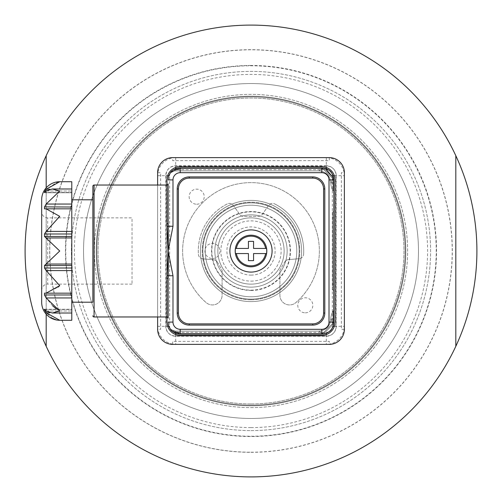 <?xml version="1.0" encoding="UTF-8"?>
<svg xmlns="http://www.w3.org/2000/svg" width="502" height="502" viewBox="0 0 502 502"><rect width="100%" height="100%" fill="white"/><g stroke="black" fill="none" stroke-linecap="round" stroke-linejoin="round"><path stroke-width="0.38" stroke-dasharray="2.51 1.88" d="M251 476.9A225.9 225.9 0 0 0 476.9 251A225.9 225.9 0 0 0 251 25.1A225.9 225.9 0 0 0 25.1 251A225.9 225.9 0 0 0 251 476.9M455.816 346.298L455.816 155.702M46.184 346.298L46.184 155.702M46.184 314.158L46.184 187.842M196.69 204.22A7.53 7.53 0 0 0 204.22 196.69A7.53 7.53 0 0 0 196.69 189.16A7.53 7.53 0 0 0 189.16 196.69A7.53 7.53 0 0 0 196.69 204.22M212.446 258.53A7.53 7.53 0 0 0 219.976 251A7.53 7.53 0 0 0 212.446 243.47A7.53 7.53 0 0 0 204.916 251A7.53 7.53 0 0 0 212.446 258.53M305.31 312.84A7.53 7.53 0 0 0 312.84 305.31A7.53 7.53 0 0 0 305.31 297.78A7.53 7.53 0 0 0 297.78 305.31A7.53 7.53 0 0 0 305.31 312.84M251 275.096A24.096 24.096 0 0 0 275.096 251A24.096 24.096 0 0 0 251 226.904A24.096 24.096 0 0 0 226.904 251A24.096 24.096 0 0 0 251 275.096M251 452.202A201.202 201.202 0 0 0 452.202 251A201.202 201.202 0 0 0 251 49.798A201.202 201.202 0 0 0 49.798 251A201.202 201.202 0 0 0 251 452.202M251 418.467A167.467 167.467 0 0 0 418.467 251A167.467 167.467 0 0 0 251 83.533A167.467 167.467 0 0 0 83.533 251A167.467 167.467 0 0 0 251 418.467A167.467 167.467 0 0 0 418.467 251A167.467 167.467 0 0 0 251 83.533A167.467 167.467 0 0 0 83.533 251A167.467 167.467 0 0 0 251 418.467M251 436.238A185.238 185.238 0 0 0 436.238 251A185.238 185.238 0 0 0 251 65.762A185.238 185.238 0 0 0 65.762 251A185.238 185.238 0 0 0 251 436.238A185.238 185.238 0 0 0 436.238 251A185.238 185.238 0 0 0 251 65.762A185.238 185.238 0 0 0 65.762 251A185.238 185.238 0 0 0 251 436.238M251 430.603A179.603 179.603 0 0 0 430.603 251A179.603 179.603 0 0 0 251 71.397A179.603 179.603 0 0 0 71.397 251A179.603 179.603 0 0 0 251 430.603A179.603 179.603 0 0 0 430.603 251A179.603 179.603 0 0 0 251 71.397A179.603 179.603 0 0 0 71.397 251A179.603 179.603 0 0 0 251 430.603M251 427.591A176.591 176.591 0 0 0 427.591 251A176.591 176.591 0 0 0 251 74.409A176.591 176.591 0 0 0 74.409 251A176.591 176.591 0 0 0 251 427.591M251 299.794A48.794 48.794 0 0 0 299.794 251A48.794 48.794 0 0 0 251 202.206A48.794 48.794 0 0 0 202.206 251A48.794 48.794 0 0 0 251 299.794A48.794 48.794 0 0 0 299.794 251A48.794 48.794 0 0 0 251 202.206A48.794 48.794 0 0 0 202.206 251A48.794 48.794 0 0 0 251 299.794M251 290.457A39.457 39.457 0 0 0 290.457 251A39.457 39.457 0 0 0 251 211.543A39.457 39.457 0 0 0 211.543 251A39.457 39.457 0 0 0 251 290.457M251 287.144A36.144 36.144 0 0 0 287.144 251A36.144 36.144 0 0 0 251 214.856A36.144 36.144 0 0 0 214.856 251A36.144 36.144 0 0 0 251 287.144A36.144 36.144 0 0 0 287.144 251A36.144 36.144 0 0 0 251 214.856A36.144 36.144 0 0 0 214.856 251A36.144 36.144 0 0 0 251 287.144A36.144 36.144 0 0 0 287.144 251A36.144 36.144 0 0 0 251 214.856A36.144 36.144 0 0 0 214.856 251A36.144 36.144 0 0 0 251 287.144A36.144 36.144 0 0 0 287.144 251A36.144 36.144 0 0 0 251 214.856A36.144 36.144 0 0 0 214.856 251A36.144 36.144 0 0 0 251 287.144M251 290.156A39.156 39.156 0 0 0 290.156 251A39.156 39.156 0 0 0 251 211.844A39.156 39.156 0 0 0 211.844 251A39.156 39.156 0 0 0 251 290.156A39.156 39.156 0 0 0 290.156 251A39.156 39.156 0 0 0 251 211.844A39.156 39.156 0 0 0 211.844 251A39.156 39.156 0 0 0 251 290.156A39.156 39.156 0 0 0 290.156 251A39.156 39.156 0 0 0 251 211.844A39.156 39.156 0 0 0 211.844 251A39.156 39.156 0 0 0 251 290.156A39.156 39.156 0 0 0 290.156 251A39.156 39.156 0 0 0 251 211.844A39.156 39.156 0 0 0 211.844 251A39.156 39.156 0 0 0 251 290.156A39.156 39.156 0 0 0 290.156 251A39.156 39.156 0 0 0 251 211.844A39.156 39.156 0 0 0 211.844 251A39.156 39.156 0 0 0 251 290.156A39.156 39.156 0 0 0 290.156 251A39.156 39.156 0 0 0 251 211.844A39.156 39.156 0 0 0 211.844 251A39.156 39.156 0 0 0 251 290.156M251 281.12A30.12 30.12 0 0 0 281.12 251A30.12 30.12 0 0 0 251 220.88A30.12 30.12 0 0 0 220.88 251A30.12 30.12 0 0 0 251 281.12M251 284.132A33.132 33.132 0 0 0 284.132 251A33.132 33.132 0 0 0 251 217.868A33.132 33.132 0 0 0 217.868 251A33.132 33.132 0 0 0 251 284.132A33.132 33.132 0 0 0 284.132 251A33.132 33.132 0 0 0 251 217.868A33.132 33.132 0 0 0 217.868 251A33.132 33.132 0 0 0 251 284.132M251 49.679A201.321 201.321 0 0 0 49.679 251A201.321 201.321 0 0 0 251 452.321A201.321 201.321 0 0 0 452.321 251A201.321 201.321 0 0 0 251 49.679M251 65.461A185.539 185.539 0 0 0 65.461 251A185.539 185.539 0 0 0 251 436.539A185.539 185.539 0 0 0 436.539 251A185.539 185.539 0 0 0 251 65.461M251 202.808A48.192 48.192 0 0 0 202.808 251A48.192 48.192 0 0 0 251 299.192A48.192 48.192 0 0 0 299.192 251A48.192 48.192 0 0 0 251 202.808A48.192 48.192 0 0 0 202.808 251A48.192 48.192 0 0 0 251 299.192A48.192 48.192 0 0 0 299.192 251A48.192 48.192 0 0 0 251 202.808A48.192 48.192 0 0 0 202.808 251A48.192 48.192 0 0 0 251 299.192A48.192 48.192 0 0 0 299.192 251A48.192 48.192 0 0 0 251 202.808A48.192 48.192 0 0 0 202.808 251A48.192 48.192 0 0 0 251 299.192A48.192 48.192 0 0 0 299.192 251A48.192 48.192 0 0 0 251 202.808M251 301.602A50.602 50.602 0 0 0 301.602 251A50.602 50.602 0 0 0 251 200.398A50.602 50.602 0 0 0 200.398 251A50.602 50.602 0 0 0 251 301.602A50.602 50.602 0 0 0 301.602 251A50.602 50.602 0 0 0 251 200.398A50.602 50.602 0 0 0 200.398 251A50.602 50.602 0 0 0 251 301.602A50.602 50.602 0 0 0 301.602 251A50.602 50.602 0 0 0 251 200.398A50.602 50.602 0 0 0 200.398 251A50.602 50.602 0 0 0 251 301.602A50.602 50.602 0 0 0 301.602 251A50.602 50.602 0 0 0 251 200.398A50.602 50.602 0 0 0 200.398 251A50.602 50.602 0 0 0 251 301.602M251 407.624A156.624 156.624 0 0 0 407.624 251A156.624 156.624 0 0 0 251 94.376A156.624 156.624 0 0 0 94.376 251A156.624 156.624 0 0 0 251 407.624A156.624 156.624 0 0 0 407.624 251A156.624 156.624 0 0 0 251 94.376A156.624 156.624 0 0 0 94.376 251A156.624 156.624 0 0 0 251 407.624A156.624 156.624 0 0 0 407.624 251A156.624 156.624 0 0 0 251 94.376A156.624 156.624 0 0 0 94.376 251A156.624 156.624 0 0 0 251 407.624M251 299.129A48.129 48.129 0 0 0 299.129 251A48.129 48.129 0 0 0 251 202.871A48.129 48.129 0 0 0 202.871 251A48.129 48.129 0 0 0 251 299.129A48.129 48.129 0 0 0 299.129 251A48.129 48.129 0 0 0 251 202.871A48.129 48.129 0 0 0 202.871 251A48.129 48.129 0 0 0 251 299.129A48.129 48.129 0 0 0 299.129 251A48.129 48.129 0 0 0 251 202.871A48.129 48.129 0 0 0 202.871 251A48.129 48.129 0 0 0 251 299.129M251 205.218A45.782 45.782 0 0 0 205.218 251A45.782 45.782 0 0 0 251 296.782A45.782 45.782 0 0 0 296.782 251A45.782 45.782 0 0 0 251 205.218A45.782 45.782 0 0 0 205.218 251A45.782 45.782 0 0 0 251 296.782A45.782 45.782 0 0 0 296.782 251A45.782 45.782 0 0 0 251 205.218A45.782 45.782 0 0 0 205.218 251A45.782 45.782 0 0 0 251 296.782A45.782 45.782 0 0 0 296.782 251A45.782 45.782 0 0 0 251 205.218A45.782 45.782 0 0 0 205.218 251A45.782 45.782 0 0 0 251 296.782A45.782 45.782 0 0 0 296.782 251A45.782 45.782 0 0 0 251 205.218M227.312 203.912A52.71 52.71 0 0 0 198.397 254.332A4.819 4.819 0 0 0 202.783 258.831L213.651 259.779A4.819 4.819 0 0 1 217.404 262.169L222.085 270.277L222.085 295.308A9.638 9.638 0 0 1 206.121 302.58A68.372 68.372 0 0 1 251 182.628A68.372 68.372 0 0 1 295.879 302.58A9.638 9.638 0 0 1 279.915 295.308L279.915 270.277L284.678 262.025A4.819 4.819 0 0 1 288.418 259.634L299.242 258.649A4.819 4.819 0 0 0 303.616 254.137A52.71 52.71 0 0 0 274.688 203.912A4.819 4.819 0 0 0 268.576 205.456L262.377 214.31A4.819 4.819 0 0 1 258.43 216.362L243.57 216.362A4.819 4.819 0 0 1 239.623 214.31L233.424 205.456A4.819 4.819 0 0 0 227.312 203.912A52.71 52.71 0 0 0 198.397 254.332A4.819 4.819 0 0 0 202.783 258.831L213.651 259.779A4.819 4.819 0 0 1 217.404 262.169L222.085 270.277L222.085 295.308A9.638 9.638 0 0 1 206.121 302.58A68.372 68.372 0 0 1 251 182.628A68.372 68.372 0 0 1 295.879 302.58A9.638 9.638 0 0 1 279.915 295.308L279.915 270.277L284.678 262.025A4.819 4.819 0 0 1 288.418 259.634L299.242 258.649A4.819 4.819 0 0 0 303.616 254.137A52.71 52.71 0 0 0 274.688 203.912A4.819 4.819 0 0 0 268.576 205.456L262.377 214.31A4.819 4.819 0 0 1 258.43 216.362L243.57 216.362A4.819 4.819 0 0 1 239.623 214.31L233.424 205.456A4.819 4.819 0 0 0 227.312 203.912A52.71 52.71 0 0 0 198.397 254.332A4.819 4.819 0 0 0 202.783 258.831L213.651 259.779A4.819 4.819 0 0 1 217.404 262.169L222.085 270.277L222.085 295.308A9.638 9.638 0 0 1 206.121 302.58A68.372 68.372 0 0 1 251 182.628A68.372 68.372 0 0 1 295.879 302.58A9.638 9.638 0 0 1 279.915 295.308L279.915 270.277L284.678 262.025A4.819 4.819 0 0 1 288.418 259.634L299.242 258.649A4.819 4.819 0 0 0 303.616 254.137A52.71 52.71 0 0 0 274.688 203.912A4.819 4.819 0 0 0 268.576 205.456L262.377 214.31A4.819 4.819 0 0 1 258.43 216.362L243.57 216.362A4.819 4.819 0 0 1 239.623 214.31L233.424 205.456A4.819 4.819 0 0 0 227.312 203.912A52.71 52.71 0 0 0 198.397 254.332M222.085 270.277L222.085 295.308A9.638 9.638 0 0 1 206.121 302.58A68.372 68.372 0 0 1 251 182.628A68.372 68.372 0 0 1 295.879 302.58A9.638 9.638 0 0 1 279.915 295.308L279.915 270.277M239.623 214.31L233.424 205.456M268.576 205.456L262.377 214.31M303.616 254.137A52.71 52.71 0 0 0 274.688 203.912M284.678 262.025A4.819 4.819 0 0 1 288.418 259.634L299.242 258.649M202.783 258.831L213.651 259.779A4.819 4.819 0 0 1 217.404 262.169M170.228 328.816A6.024 6.024 0 0 1 169.676 326.3L169.676 175.7A6.024 6.024 0 0 1 170.228 173.184M172.813 170.41A6.024 6.024 0 0 1 175.7 169.676L326.3 169.676A6.024 6.024 0 0 1 329.193 170.416M175.7 157.628A18.072 18.072 0 0 0 157.628 175.7L157.628 326.3A18.072 18.072 0 0 0 175.7 344.372L326.3 344.372A18.072 18.072 0 0 0 344.372 326.3L344.372 175.7A18.072 18.072 0 0 0 326.3 157.628L175.7 157.628A18.072 18.072 0 0 0 157.628 175.7L157.628 326.3A18.072 18.072 0 0 0 175.7 344.372L326.3 344.372A18.072 18.072 0 0 0 344.372 326.3L344.372 175.7A18.072 18.072 0 0 0 326.3 157.628L175.7 157.628L175.7 167.461M329.193 331.584A6.024 6.024 0 0 1 326.3 332.324L175.7 332.324A6.024 6.024 0 0 1 172.813 331.59M331.772 173.184A6.024 6.024 0 0 1 332.324 175.7L332.324 326.3A6.024 6.024 0 0 1 331.772 328.816M326.3 165.76L175.7 165.76A9.94 9.94 0 0 0 165.76 175.7L165.76 326.3A9.94 9.94 0 0 0 175.7 336.24L326.3 336.24A9.94 9.94 0 0 0 336.24 326.3L336.24 175.7A9.94 9.94 0 0 0 326.3 165.76M335.938 326.902L335.938 175.098A9.036 9.036 0 0 0 326.902 166.062A9.036 9.036 0 0 1 335.938 175.098L335.938 326.902A9.036 9.036 0 0 1 326.902 335.938A9.036 9.036 0 0 0 335.938 326.902M326.902 166.062L175.098 166.062A9.036 9.036 0 0 0 166.062 175.098A9.036 9.036 0 0 1 175.098 166.062L326.902 166.062M166.062 175.098L166.062 326.902A9.036 9.036 0 0 0 175.098 335.938A9.036 9.036 0 0 1 166.062 326.902L166.062 175.098M175.098 335.938L326.902 335.938L175.098 335.938M236.373 253.56L248.44 253.56M253.56 253.56L265.627 253.56M266.524 248.44L253.56 248.44M253.56 241.362L248.44 241.362M248.44 248.44L236.373 248.44M132.026 284.132L47.69 284.132L47.69 217.868L47.69 284.132A6.024 6.024 0 0 0 41.666 290.156L41.666 211.844A6.024 6.024 0 0 0 47.69 217.868L132.026 217.868L132.026 284.132L132.026 217.868M52.597 318.419L46.14 312.746L44.207 309.263L71.786 309.263L71.786 320.276M56.117 308.73L59.738 310.995L52.308 313.01L46.14 310.995L44.207 309.263L71.786 309.263L71.786 313.01L71.786 188.99L71.786 191.005L71.786 188.99L52.308 188.99L46.14 191.005L44.207 192.737L71.786 192.737L71.786 191.005L71.786 192.737L71.786 191.833L71.786 192.737L44.207 192.737M44.565 206.887L46.14 204.05L59.738 191.005L52.308 188.99M44.502 192.492L71.786 192.492L44.502 192.492L46.14 189.254L57.962 181.837M71.786 181.724L71.786 188.99M71.786 302.204L71.786 199.796L71.786 302.204M92.87 302.204L92.87 199.796M251 272.084A21.084 21.084 0 0 0 272.084 251A21.084 21.084 0 0 0 251 229.916A21.084 21.084 0 0 0 229.916 251A21.084 21.084 0 0 0 251 272.084M168.17 318.168L168.17 183.832M168.17 275.623L168.17 226.377M333.83 308.548L333.83 319.071L333.83 308.548A4.819 4.819 0 0 1 333.102 311.102L333.102 319.071L333.102 311.102L333.102 319.071L333.102 311.102L333.102 319.071L333.83 319.071L333.83 308.548A4.819 4.819 0 0 1 333.102 311.102L333.102 319.071L333.102 311.102L333.102 319.071L333.83 319.071L333.83 308.548A4.819 4.819 0 0 1 333.102 311.102A15.06 15.06 0 0 0 330.818 319.071L333.102 319.071L333.102 311.102A15.06 15.06 0 0 0 330.818 319.071L333.046 323.081L333.102 322.083L333.83 322.083L333.83 319.071L333.83 322.083L333.102 322.083L333.102 319.071L333.83 319.071L333.83 322.083L333.83 319.071L333.83 322.083L333.102 322.083L333.102 311.102A15.06 15.06 0 0 0 330.818 319.071L333.046 323.081L330.818 319.071L333.83 319.071L333.83 322.083L333.83 308.548A4.819 4.819 0 0 1 333.102 311.102A15.06 15.06 0 0 0 330.818 319.071L333.046 323.081L322.78 333.347L321.782 333.403L322.78 333.347L321.782 333.403L322.78 333.347L321.782 333.403L322.78 333.347L321.782 333.403L322.78 333.347L321.782 333.403L322.78 333.347L333.046 323.081L333.102 319.071L333.102 322.083L333.83 322.083L333.83 308.548A4.819 4.819 0 0 1 333.102 311.102A15.06 15.06 0 0 0 330.818 319.071L333.046 323.081L330.818 319.071L333.046 323.081L322.78 333.347L318.77 331.119L322.78 333.347A4.819 1.06 -98 0 0 323.451 334.018A4.819 1.06 -98 0 1 322.78 333.347L318.77 331.119L322.78 333.347L333.046 323.081L330.818 319.071L333.83 319.071L333.102 319.071L333.046 323.081L322.78 333.347L318.77 331.119L322.78 333.347L333.046 323.081L333.102 319.071L333.102 322.083L333.83 322.083L333.102 322.083L333.046 323.081L330.818 319.071L333.102 319.071L333.046 323.081L322.78 333.347L318.77 331.119L322.78 333.347L333.046 323.081L322.78 333.347L318.77 331.119L322.78 333.347L333.046 323.081L330.818 319.071L333.102 319.071L333.102 322.083L333.102 319.071L330.818 319.071C330.096 326.382 326.08 330.398 318.77 331.119L174.345 331.119L318.77 331.119L174.345 331.119L318.77 331.119L174.345 331.119L180.218 333.403L170.435 329.111L180.218 334.131L321.782 334.131L321.782 333.403L321.782 334.131L321.782 333.403L180.218 333.403L321.782 333.403L180.218 333.403L321.782 333.403L180.218 333.403L321.782 333.403L180.218 333.403L321.782 333.403L180.218 333.403L321.782 333.403L321.782 334.131L180.218 334.131L172.851 331.615M333.046 178.919L322.78 168.653L321.782 168.597L322.78 168.653C317.49 171.59 317.49 171.59 322.78 168.653C317.49 171.59 317.49 171.59 322.78 168.653L333.046 178.919L333.102 179.917L333.046 178.919A4.819 1.06 -8 0 0 333.717 178.248A4.819 1.06 -8 0 1 333.046 178.919L330.818 182.929L333.102 182.929L333.102 190.898L333.046 178.919L333.102 182.929L333.102 179.917L333.102 182.929L330.818 182.929L333.046 178.919L330.818 182.929L333.046 178.919L322.78 168.653A4.819 1.06 -82 0 1 323.451 167.982A4.819 1.06 -82 0 0 322.78 168.653C317.49 171.59 317.49 171.59 322.78 168.653C317.49 171.59 317.49 171.59 322.78 168.653L333.046 178.919A4.819 1.06 -8 0 0 333.717 178.248A4.819 1.06 -8 0 1 333.046 178.919L333.102 179.917L333.046 178.919L322.78 168.653L321.782 168.597L321.782 167.869L180.218 167.869L321.782 167.869L180.218 167.869L170.849 172.343L180.218 167.869L321.782 167.869L180.218 167.869L170.849 172.343L180.218 167.869L321.782 167.869L180.218 167.869L321.782 167.869L180.218 167.869L321.782 167.869L321.782 168.597L322.78 168.653A4.819 1.06 -82 0 1 323.451 167.982L333.717 178.248L323.451 167.982A4.819 1.06 -82 0 0 322.78 168.653L321.782 168.597L322.78 168.653C317.49 171.59 317.49 171.59 322.78 168.653C317.49 171.59 317.49 171.59 322.78 168.653L333.046 178.919L330.818 182.929L333.046 178.919L322.78 168.653L333.046 178.919A4.819 1.06 -8 0 0 333.717 178.248A4.819 1.06 -8 0 1 333.046 178.919L330.818 182.929L333.046 178.919L322.78 168.653A4.819 1.06 -82 0 1 323.451 167.982L333.717 178.248L323.451 167.982A4.819 1.06 -82 0 0 322.78 168.653L321.782 168.597L321.782 167.869A12.048 12.048 0 0 1 333.83 179.917L333.102 179.917L333.102 190.898L333.046 178.919A4.819 1.06 -8 0 0 333.717 178.248A4.819 1.06 -8 0 1 333.046 178.919L330.818 182.929L333.102 182.929L330.818 182.929L333.046 178.919L322.78 168.653C317.49 171.59 317.49 171.59 322.78 168.653C317.49 171.59 317.49 171.59 322.78 168.653C317.49 171.59 317.49 171.59 322.78 168.653C317.49 171.59 317.49 171.59 322.78 168.653L321.782 168.597L322.78 168.653A4.819 1.06 -82 0 1 323.451 167.982L333.717 178.248L323.451 167.982M333.83 179.917L333.102 179.917L333.83 179.917L333.83 182.929L333.83 179.917L333.83 182.929L333.83 179.917L333.83 182.929L333.83 179.917L333.83 182.929L330.818 182.929L333.83 182.929L333.83 193.452L333.83 182.929L333.102 182.929L333.83 182.929L333.83 193.452L333.83 179.917L333.102 179.917L333.83 179.917L333.102 179.917L333.83 179.917L333.83 182.929L333.102 182.929L333.83 182.929L333.83 193.452L333.83 179.917L333.83 322.083A12.048 12.048 0 0 1 321.782 334.131L321.782 333.403L321.782 334.131L180.218 334.131L170.435 329.111L180.218 334.131L321.782 334.131L180.218 334.131L170.435 329.111L180.218 334.131L321.782 334.131L180.218 334.131L171.816 330.718M171.006 172.155L180.218 167.869L170.868 172.324L180.218 167.869L170.868 172.324L180.218 167.869L321.782 167.869L321.782 168.597L322.78 168.653M168.17 179.917A12.048 12.048 0 0 1 180.218 167.869L180.218 168.597L180.218 167.869L180.218 168.597L180.218 167.869L180.218 168.597L180.218 167.869L180.218 168.597L180.218 167.869L180.218 168.597L321.782 168.597L180.218 168.597C172.173 171.207 172.173 171.207 180.218 168.597C172.173 171.207 172.173 171.207 180.218 168.597C172.173 171.207 172.173 171.207 180.218 168.597C172.173 171.207 172.173 171.207 180.218 168.597C172.173 171.207 172.173 171.207 180.218 168.597C172.173 171.207 172.173 171.207 180.218 168.597C172.173 171.207 172.173 171.207 180.218 168.597C172.173 171.207 172.173 171.207 180.218 168.597C172.173 171.207 172.173 171.207 180.218 168.597C172.173 171.207 172.173 171.207 180.218 168.597L180.218 167.869L172.851 170.385M333.046 323.081A4.819 1.06 -172 0 1 333.717 323.752A4.819 1.06 -172 0 0 333.046 323.081A4.819 1.06 -172 0 1 333.717 323.752L323.451 334.018A4.819 1.06 -98 0 1 322.78 333.347A4.819 1.06 -98 0 0 323.451 334.018L333.717 323.752A4.819 1.06 -172 0 0 333.046 323.081L333.102 322.083L333.83 322.083M168.17 322.083A12.048 12.048 0 0 0 180.218 334.131L170.435 329.111L180.218 334.131L321.782 334.131L321.782 333.403L321.782 334.131L180.218 334.131L172.217 331.094M333.717 323.752L323.451 334.018A4.819 1.06 -98 0 1 322.78 333.347M180.218 334.131L321.782 334.131L321.782 333.403L321.782 334.131L180.218 334.131L180.218 333.403L180.218 334.131M333.102 319.071L330.818 319.071C330.096 326.382 326.08 330.398 318.77 331.119C326.08 330.398 330.096 326.382 330.818 319.071C330.096 326.382 326.08 330.398 318.77 331.119C326.08 330.398 330.096 326.382 330.818 319.071L333.102 319.071M332.625 211.844L333.83 211.844L333.83 290.156L333.83 211.844L332.625 211.844L332.625 217.868L332.625 211.844M332.625 290.156L333.83 290.156L332.625 290.156L332.625 284.132L332.625 290.156M332.625 284.132L332.625 217.868L332.625 284.132L333.83 284.132M332.625 217.868L333.83 217.868M333.83 182.929L333.83 193.452L333.83 182.929L333.102 182.929L333.83 182.929M321.782 168.597L321.782 167.869L321.782 168.597M324.794 313.047L324.794 188.953M189.254 325.095L312.746 325.095M177.206 188.953L177.206 313.047M312.746 176.905L189.254 176.905M59.738 216.362L46.14 208.832L44.502 208.832L71.786 208.832L44.502 208.832L44.502 207.025L71.786 207.025M46.14 208.832L71.786 208.832M59.738 285.638L46.14 270.578L44.502 267.999L44.502 265.533L59.738 251L44.502 236.467L44.502 234.001L46.14 231.422L58.106 217.868M52.597 305.762L46.14 297.95L44.502 294.975L44.502 293.168L46.14 293.168L57.887 287.226M71.786 293.168L44.502 293.168M57.918 320.157L56.111 319.805M41.666 302.204L41.666 199.796M329.312 157.628L329.312 160.64L172.688 160.64L172.688 157.628A15.06 15.06 0 0 0 157.628 172.688L157.628 329.312A15.06 15.06 0 0 0 172.688 344.372L329.312 344.372A15.06 15.06 0 0 0 344.372 329.312L344.372 172.688A15.06 15.06 0 0 0 329.312 157.628L172.688 157.628M344.372 329.312L341.36 329.312L341.36 172.688L344.372 172.688M172.688 344.372L172.688 341.36L329.312 341.36L329.312 344.372M166.965 316.963L166.965 185.037L166.965 316.963M157.628 316.963L157.628 185.037M157.628 172.688L160.64 172.688L160.64 329.312L157.628 329.312M251 403.966A152.966 152.966 0 0 0 403.966 251A152.966 152.966 0 0 0 251 98.034A152.966 152.966 0 0 0 98.034 251A152.966 152.966 0 0 0 251 403.966A152.966 152.966 0 0 0 403.966 251A152.966 152.966 0 0 0 251 98.034A152.966 152.966 0 0 0 98.034 251A152.966 152.966 0 0 0 251 403.966M251 96.83A154.17 154.17 0 0 0 96.83 251A154.17 154.17 0 0 0 251 405.17A154.17 154.17 0 0 0 405.17 251A154.17 154.17 0 0 0 251 96.83A154.17 154.17 0 0 0 96.83 251A154.17 154.17 0 0 0 251 405.17A154.17 154.17 0 0 0 405.17 251A154.17 154.17 0 0 0 251 96.83M251 405.817A154.817 154.817 0 0 0 405.817 251A154.817 154.817 0 0 0 251 96.183A154.817 154.817 0 0 0 96.183 251A154.817 154.817 0 0 0 251 405.817A154.817 154.817 0 0 0 405.817 251A154.817 154.817 0 0 0 251 96.183A154.817 154.817 0 0 0 96.183 251A154.817 154.817 0 0 0 251 405.817M175.7 168.747L175.7 169.676M157.628 175.7L167.655 175.7M168.929 175.7L169.676 175.7M157.628 326.3L167.655 326.3M168.929 326.3L169.676 326.3M175.7 332.324L175.7 333.253M175.7 334.539L175.7 344.372M326.3 332.324L326.3 333.253M326.3 334.539L326.3 344.372M332.324 326.3L333.071 326.3M334.345 326.3L344.372 326.3M332.324 175.7L333.071 175.7M334.345 175.7L344.372 175.7M326.3 157.628L326.3 167.461M326.3 168.747L326.3 169.676M44.502 309.508L71.786 309.508L44.502 309.508M44.502 310.167L45.161 310.167M46.14 204.05L71.786 204.05M46.14 189.254L49.88 189.254M46.14 191.005L71.786 191.005L46.14 191.005M94.075 316.963L94.075 185.037M45.161 191.833L44.502 191.833M46.14 231.422L71.786 231.422M44.502 234.001L71.786 234.001M44.502 236.467L71.786 236.467M46.14 237.961L71.786 237.961M46.14 264.039L71.786 264.039M44.502 265.533L71.786 265.533M44.502 267.999L71.786 267.999M46.14 270.578L71.786 270.578M44.502 294.975L71.786 294.975M46.14 297.95L71.786 297.95M46.14 310.995L71.786 310.995L46.14 310.995M46.14 312.746L49.88 312.746M170.435 172.889L174.345 170.881L318.77 170.881L174.345 170.881L170.435 172.889L174.345 170.881L318.77 170.881L174.345 170.881L170.435 172.889L174.345 170.881L318.77 170.881C326.08 171.602 330.096 175.618 330.818 182.929A15.06 15.06 0 0 0 333.102 190.898L333.83 193.452M330.818 182.929A15.06 15.06 0 0 0 333.102 190.898A15.06 15.06 0 0 1 330.818 182.929A15.06 15.06 0 0 0 333.102 190.898A15.06 15.06 0 0 1 330.818 182.929C330.096 175.618 326.08 171.602 318.77 170.881C326.08 171.602 330.096 175.618 330.818 182.929C330.096 175.618 326.08 171.602 318.77 170.881C326.08 171.602 330.096 175.618 330.818 182.929M170.805 172.399L170.523 172.757L170.799 172.399M175.085 169.017L173.447 169.946L175.085 169.017M171.345 330.234L172.13 331.013L171.345 330.234M173.447 332.054L175.085 332.983L173.447 332.054M52.308 313.01L71.786 313.01"/><path stroke-width="0.75" d="M46.184 346.298A225.9 225.9 0 0 0 455.816 346.298A225.9 225.9 0 0 0 251 25.1A225.9 225.9 0 0 0 46.184 346.298L46.184 314.158M46.184 187.842L46.184 155.702M455.816 155.702L455.816 346.298M170.228 173.184A6.024 6.024 0 0 1 172.813 170.41M172.813 331.59A6.024 6.024 0 0 1 170.228 328.816M331.772 328.816A6.024 6.024 0 0 1 329.193 331.584M329.193 170.416A6.024 6.024 0 0 1 331.772 173.184M235.457 253.56L236.373 253.56L235.457 253.56A15.75 15.75 0 0 1 235.457 248.44L236.373 248.44L235.457 248.44M266.813 251A15.813 15.813 0 0 1 251 266.813A15.813 15.813 0 0 1 235.187 251A15.813 15.813 0 0 1 251 235.187A15.813 15.813 0 0 1 266.813 251M253.56 248.44L253.56 241.362L253.56 248.44L266.524 248.44A15.75 15.75 0 0 1 266.543 253.56L265.627 253.56L266.543 253.56M236.373 253.56L248.44 253.56L248.44 260.638L253.56 260.638L253.56 253.56L265.627 253.56A14.853 14.853 0 0 1 236.373 253.56M253.56 241.362L248.44 241.362L248.44 248.44L236.373 248.44A14.853 14.853 0 0 1 265.627 248.44M248.44 253.56L248.44 260.638L253.56 260.638L253.56 253.56M248.44 241.362L248.44 248.44M57.962 181.837L59.738 181.724A18.072 18.072 0 0 0 41.666 199.796L41.666 302.204A18.072 18.072 0 0 0 59.738 320.276L57.918 320.157M46.14 312.746L59.738 320.276L71.786 320.276L71.786 181.724L59.738 181.724L46.14 189.254L44.502 191.833L44.502 192.492L46.14 191.005L52.308 188.99L59.738 191.005L46.14 204.05L44.502 207.025L44.502 208.832L46.14 208.832L59.738 216.362L46.14 231.422L44.502 234.001L44.502 236.467L59.738 251L44.502 265.533L44.502 267.999L46.14 270.578L59.738 285.638L46.14 293.168L44.502 293.168L44.502 294.975L46.14 297.95L59.738 310.995L52.308 313.01L46.14 310.995L44.207 309.263L46.14 312.746L49.88 312.746M41.666 211.844L41.666 290.156M52.308 188.99L71.786 188.99M71.786 302.204L92.87 302.204L92.87 186.242L92.87 199.796L71.786 199.796M168.17 226.377L168.17 183.832A1.205 1.205 0 0 1 166.965 185.037L94.075 185.037A1.205 1.205 0 0 0 92.87 186.242M94.075 185.037L94.075 316.963A1.205 1.205 0 0 1 92.87 315.758M94.075 316.963L166.965 316.963L166.965 278.303L168.17 251L166.965 223.697L166.965 179.917A13.253 13.253 0 0 1 180.218 166.664L321.782 166.664A13.253 13.253 0 0 1 335.035 179.917L335.035 322.083A13.253 13.253 0 0 1 321.782 335.336L180.218 335.336A13.253 13.253 0 0 1 166.965 322.083L166.965 316.963A1.205 1.205 0 0 1 168.17 318.168L168.17 275.623M251 272.084A21.084 21.084 0 0 0 272.084 251A21.084 21.084 0 0 0 251 229.916A21.084 21.084 0 0 0 229.916 251A21.084 21.084 0 0 0 251 272.084M167.11 226.697A1.205 0.446 -5 0 0 168.283 226.251L168.17 223.195A1.205 0.496 0 0 1 166.965 223.697M333.046 178.919A4.819 1.06 -8 0 0 333.717 178.248L333.259 176.252M322.78 168.653A4.819 1.06 -82 0 1 323.451 167.982L325.309 168.396L333.717 178.248L333.83 179.917L333.717 323.752A4.819 1.06 -172 0 0 333.046 323.081A4.819 1.06 -172 0 1 333.717 323.752L333.83 322.083A12.048 12.048 0 0 1 321.782 334.131L180.218 334.131A12.048 12.048 0 0 1 168.17 322.083A12.048 12.048 0 0 0 180.218 334.131L180.218 329.312L321.782 329.312L321.782 334.131L325.453 333.56M325.309 168.396L321.782 167.869A12.048 12.048 0 0 1 333.83 179.917A12.048 12.048 0 0 0 321.782 167.869L321.782 172.688L180.218 172.688A7.229 7.229 0 0 0 172.989 179.917L172.989 226.251L168.17 251L172.989 275.749L168.283 275.749L168.17 278.805A1.205 0.496 0 0 0 166.965 278.303M172.851 331.615L171.816 330.718M322.78 333.347A4.819 1.06 -98 0 0 323.451 334.018A4.819 1.06 -98 0 1 322.78 333.347A4.819 1.06 -98 0 0 323.451 334.018M333.046 323.081A4.819 1.06 -172 0 1 333.717 323.752A4.819 1.06 -172 0 0 333.046 323.081A4.819 1.06 -172 0 1 333.717 323.752L333.83 322.083A12.048 12.048 0 0 1 321.782 334.131M172.217 331.094L170.435 329.111M172.851 170.385L171.006 172.155M180.218 172.688L180.218 167.869A12.048 12.048 0 0 0 168.17 179.917A12.048 12.048 0 0 1 180.218 167.869L321.782 167.869M172.989 226.251L168.283 226.251L168.283 275.749A1.205 0.446 5 0 0 167.11 275.303M323.589 188.953L324.794 188.953L324.794 313.047L323.589 313.047L323.589 188.953A10.843 10.843 0 0 0 312.746 178.11L312.746 176.905L189.254 176.905A12.048 12.048 0 0 0 177.206 188.953L177.206 313.047A12.048 12.048 0 0 0 189.254 325.095L189.254 323.89L312.746 323.89A10.843 10.843 0 0 0 323.589 313.047M312.746 323.89L312.746 325.095L189.254 325.095M312.746 178.11L189.254 178.11A10.843 10.843 0 0 0 178.411 188.953L177.206 188.953M178.411 188.953L178.411 313.047L177.206 313.047M178.411 313.047A10.843 10.843 0 0 0 189.254 323.89M189.254 178.11L189.254 176.905M324.794 188.953A12.048 12.048 0 0 0 312.746 176.905M312.746 325.095A12.048 12.048 0 0 0 324.794 313.047M46.14 208.832L71.786 208.832M71.786 207.025L44.565 206.887M58.106 217.868L59.738 216.362M57.887 287.226L59.738 285.638M56.117 308.73L52.597 305.762M56.111 319.805L52.597 318.419M44.502 293.168L71.786 293.168M157.628 185.037L157.628 172.688A15.06 15.06 0 0 1 172.688 157.628L329.312 157.628A15.06 15.06 0 0 1 344.372 172.688L344.372 329.312A15.06 15.06 0 0 1 329.312 344.372L172.688 344.372A15.06 15.06 0 0 1 157.628 329.312L157.628 316.963M175.7 167.461L175.7 168.747M167.655 175.7L168.929 175.7M167.655 326.3L168.929 326.3M175.7 333.253L175.7 334.539M326.3 333.253L326.3 334.539M333.071 326.3L334.345 326.3M333.071 175.7L334.345 175.7M326.3 167.461L326.3 168.747M321.782 329.312A7.229 7.229 0 0 0 329.011 322.083L329.011 179.917L333.83 179.917M329.011 179.917A7.229 7.229 0 0 0 321.782 172.688M168.17 179.917L172.989 179.917M172.989 275.749L172.989 322.083L168.17 322.083M172.989 322.083A7.229 7.229 0 0 0 180.218 329.312M329.011 322.083L333.83 322.083M44.502 236.467L71.786 236.467M46.14 237.961L71.786 237.961M44.502 234.001L71.786 234.001M46.14 231.422L71.786 231.422M46.14 204.05L71.786 204.05M44.502 191.833L45.161 191.833M46.14 189.254L49.88 189.254M44.502 310.167L45.161 310.167M46.14 297.95L71.786 297.95M44.502 294.975L71.786 294.975M46.14 270.578L71.786 270.578M44.502 267.999L71.786 267.999M44.502 265.533L71.786 265.533M46.14 264.039L71.786 264.039M170.805 172.399L170.523 172.757L170.799 172.399M333.717 323.752L333.259 325.748M170.523 329.243L170.799 329.601M171.345 330.234L172.13 331.013L171.345 330.234M173.447 332.054L175.085 332.983M175.085 169.017L173.447 169.946M52.308 313.01L71.786 313.01"/></g></svg>
